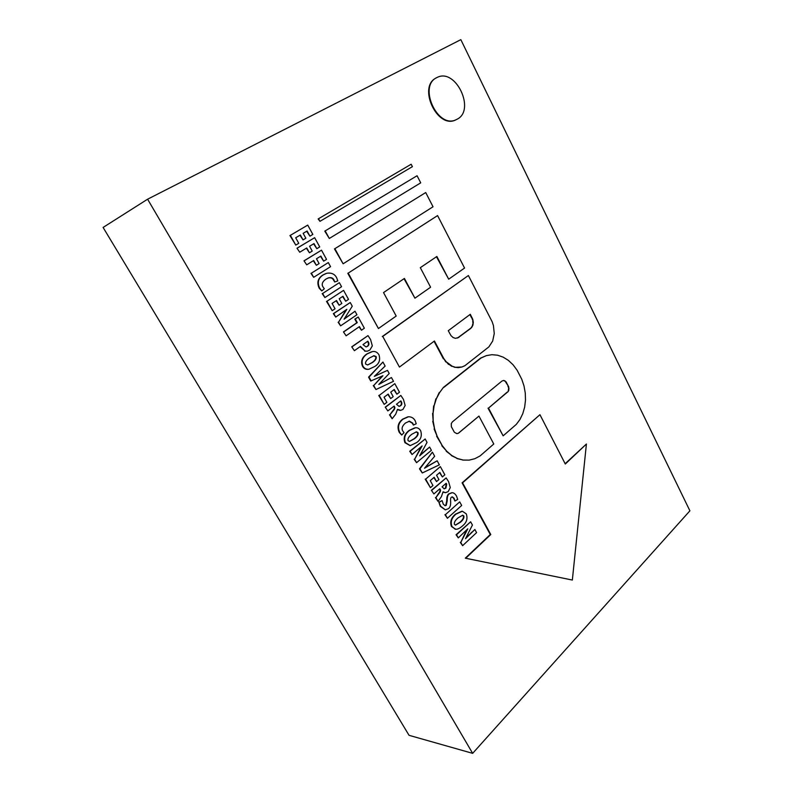 <?xml version="1.0" encoding="UTF-8"?>
<svg xmlns="http://www.w3.org/2000/svg" width="793" height="793" viewBox="0 0 793 793"><rect width="100%" height="100%" fill="white"/><g stroke="black" fill="none" stroke-linecap="round" stroke-linejoin="round"><path stroke-width="1.19" d="M305.85 238.227L303.154 233.34L307.089 231.011L309.924 236.175L312.848 234.421L307.734 225.103L290.367 235.333L295.779 245.096L298.763 243.312L295.69 237.771L300.339 235.015L303.035 239.902L305.85 238.227M306.693 231.249L309.924 236.175M290.367 235.333L307.734 225.103M289.941 235.521L295.779 245.096M299.942 235.253L303.035 239.902M314.643 237.682L296.988 248.219L299.734 252.224L306.762 247.961L309.429 252.789L312.224 251.084L309.567 246.266L313.998 243.58L316.823 248.705L319.728 246.93L314.643 237.682L297.415 248.04M296.988 248.219L299.734 252.224M306.376 248.199L309.429 252.789M313.612 243.818L316.823 248.705M321.502 250.172L303.997 260.828L306.722 264.812L313.701 260.5L316.348 265.298L319.113 263.573L316.476 258.786L320.868 256.07L323.673 261.155L326.547 259.37L321.502 250.172L304.413 260.659M303.997 260.828L306.722 264.812M313.304 260.738L316.348 265.298M320.481 256.308L323.673 261.155M311.371 273.189L328.312 262.582L311.371 273.189L313.661 277.322L330.562 266.666L328.312 262.582M310.945 273.347L313.661 277.322M324.317 288.741L322.989 286.927C321.353 284.291 322.354 281.664 325.973 279.047L328.699 277.788C331.226 277.282 332.981 277.986 333.942 279.899L334.676 281.981L337.788 280.91L336.678 277.808C334.735 274.021 331.415 272.514 326.726 273.288L323.405 274.804C318.32 277.976 317.061 282.387 319.609 288.037L321.77 290.932L324.317 288.741M327.945 278.026L328.262 277.937C330.79 277.431 332.545 278.135 333.506 280.048L334.676 281.981M325.764 273.605L322.969 274.963C317.894 278.135 316.625 282.536 319.183 288.176L321.77 290.932M322.632 293.469L339.345 282.665L322.632 293.469L324.892 297.553L341.565 286.709L339.345 282.665M322.196 293.618L324.892 297.553M341.823 303.451L339.216 298.733L342.982 296.255L345.718 301.241L348.524 299.377L343.577 290.377L326.954 301.261L332.188 310.697L335.042 308.794L332.079 303.441L336.519 300.517L339.126 305.236L341.823 303.451M342.596 296.513L345.718 301.241M326.954 301.261L343.577 290.377M326.518 301.399L332.188 310.697M336.143 300.765L339.126 305.236M350.248 302.529L333.328 313.661L335.736 317.081L346.858 309.32L338.561 322.166L340.603 325.854L356.949 314.742L355.026 311.233L344.083 319.183L352.261 306.197L350.248 302.529L333.764 313.532L335.736 317.081M346.154 309.776L338.561 322.166M338.115 322.285L340.603 325.854M344.261 318.826L355.026 311.233M358.198 317.002L354.818 319.133L356.81 322.751L343.458 331.91L346.125 335.796L359.437 326.597L361.439 330.235L364.354 328.213L358.198 317.002L355.264 319.004L357.256 322.622L343.904 331.791M343.458 331.91L346.125 335.796M359.07 326.855L361.439 330.235M367.992 335.617L351.735 346.819L354.392 350.684L360.438 346.412L365.147 351.041L367.298 351.18L369.845 350.07L372.333 345.877L370.559 339.513L367.992 335.617L352.181 346.719M351.735 346.819L354.392 350.684M360.062 346.68L365.147 351.041M364.701 351.15L367.407 351.16M367.813 341.198L368.458 342.08C369.3 343.934 368.963 345.361 367.456 346.353L366.069 346.967L362.986 344.608L367.813 341.198M367.476 341.436L368.002 342.189C368.844 344.043 368.517 345.47 367 346.462L366.019 346.967M371.59 351.765L366.951 353.896C362.084 357.167 360.577 361.231 362.431 366.088L362.887 365.999C364.205 368.438 366.197 369.508 368.874 369.241L374.742 366.515C379.193 363.749 380.59 359.834 378.945 354.788C377.319 352.161 375.139 351.091 372.403 351.596L367.397 353.797C362.53 357.068 361.023 361.132 362.887 365.999L362.451 366.118C363.759 368.537 365.742 369.607 368.418 369.33L369.171 369.191M365.692 364.126C365.008 362.232 366.336 360.141 369.677 357.861L374.009 355.72L376.15 356.572C376.725 358.486 375.456 360.488 372.373 362.57L367.655 364.958L365.692 364.126M373.473 355.839L375.704 356.672C376.269 358.585 375.01 360.587 371.917 362.669L367.704 364.958M382.93 362.044L368.567 377.141L370.718 381.017L382.93 375.743L373.721 385.517L375.951 389.532L393.516 381.314L391.445 377.547L378.796 384.456L389.214 373.483L387.499 370.371L374.326 376.378L385.14 366.079L382.93 362.044L369.023 377.052L371.174 380.927M382.325 375.971L373.721 385.517M373.265 385.596L375.951 389.532M379.084 384.199L391.445 377.547M374.425 376.288L387.499 370.371M393.209 396.639L390.731 392.158L394.26 389.482L396.867 394.22L399.494 392.218L394.795 383.643L379.213 395.41L384.189 404.38L386.865 402.338L384.04 397.234L388.203 394.081L390.681 398.572L393.209 396.639M393.903 389.75L396.867 394.22M379.213 395.41L394.795 383.643M378.757 395.489L384.189 404.38M387.846 394.349L390.681 398.572M400.842 395.439L385.229 407.146L387.827 410.923L394.131 406.056L394.458 406.64C395.241 407.731 394.815 409.109 393.179 410.794L389.938 414.739L392.158 418.734L395.727 414.144L397.521 409.337L400.693 410.348L402.933 409.446L405.154 405.481L403.429 399.365L400.842 395.439L385.685 407.077M385.229 407.146L387.827 410.923M393.774 406.323L393.992 406.71C394.775 407.8 394.349 409.178 392.723 410.853L393.179 410.794M392.723 410.853L389.938 414.739M389.482 414.798L392.158 418.734M397.571 409.703L400.227 410.417M400.812 400.891L401.407 401.754C402.18 403.468 401.902 404.817 400.544 405.778L399.107 406.383L396.46 404.252L400.812 400.891M400.495 401.129L401.407 401.754M400.941 401.823C401.724 403.548 401.436 404.886 400.078 405.847L399.018 406.393M404.034 432.651L402.814 431.015C401.308 428.587 402.19 425.92 405.461 423.026L409.436 421.172L412.727 423.105L413.411 425.078L416.236 423.74L415.195 420.805C413.787 418.129 411.557 416.781 408.504 416.751L403.082 419.12C398.482 422.699 397.372 427.13 399.751 432.413L401.734 435.04L404.034 432.651M408.95 421.232L412.261 423.165L413.411 425.078M407.83 416.831L402.616 419.18C398.027 422.758 396.906 427.189 399.285 432.463L401.734 435.04M414.898 427.824L409.188 430.401C404.579 433.89 403.171 437.984 404.955 442.682L410.159 445.646L416.702 442.544C420.924 439.57 422.233 435.635 420.647 430.738C419.358 428.577 417.653 427.586 415.542 427.754L409.654 430.351C405.045 433.83 403.637 437.934 405.421 442.633L410.278 445.636M408.088 440.65C407.433 438.807 408.682 436.675 411.845 434.247L416.454 431.838L418 432.631C418.545 434.495 417.356 436.546 414.432 438.757L409.505 441.423L408.088 440.65M416.038 431.898L417.524 432.691C418.08 434.554 416.89 436.596 413.956 438.807L409.436 441.423M425.177 438.985L409.733 451.276L412.033 454.538L422.124 445.934L414.65 459.256L416.553 462.676L431.402 450.325L429.618 447.064L419.675 455.836L427.04 442.385L425.177 438.985L410.199 451.237L412.033 454.538M421.103 446.806L414.65 459.256M414.174 459.286L416.553 462.676M420.102 455.023L429.618 447.064M432.413 452.159L419.467 468.812L422.263 472.965L439.372 464.837L437.161 460.802L424.513 468.237L434.653 456.243L432.413 452.159L419.943 468.782L422.263 472.965M424.919 467.701L437.161 460.802M438.916 479.537L436.556 475.245L439.877 472.41L442.375 476.94L444.843 474.809L440.353 466.621L425.672 479.111L430.43 487.685L432.948 485.514L430.252 480.647L434.167 477.287L436.546 481.579L438.916 479.537M439.54 472.697L442.375 476.94M425.672 479.111L440.353 466.621M425.197 479.141L430.43 487.685M433.84 477.574L436.546 481.579M446.142 477.921L431.382 490.282L433.9 493.93L439.837 488.766L440.155 489.331C440.898 490.361 440.502 491.749 438.965 493.504L435.922 497.578L438.043 501.394L441.394 496.676L443.069 491.819L445.488 492.681L448.194 491.62L450.265 487.586L448.6 481.648L446.142 477.921L431.858 490.262M431.382 490.282L433.9 493.93M439.51 489.053L439.669 489.35C440.422 490.381 440.026 491.769 438.489 493.514L438.965 493.504M438.489 493.514L435.922 497.578M435.446 497.588L438.043 501.394M443.109 492.126L445.408 492.681M446.142 483.294L446.707 484.117L445.914 488.141L444.249 488.835L442.038 486.862L446.142 483.294M445.854 483.542L446.707 484.117M446.221 484.136L445.428 488.161L444.11 488.835M442.097 500.581L438.876 502.207L440.769 506.311L445.388 509.859L448.531 508.61C450.097 507.381 450.801 505.082 450.642 501.701C450.394 499.184 450.652 497.687 451.415 497.221L452.357 496.864L454.102 498.262L454.924 501.017L457.7 499.412L456.53 496.091C455.212 493.841 453.745 492.721 452.129 492.721L449.145 493.92C447.748 495.001 447.103 497.32 447.202 500.869L446.251 505.3L445.17 505.736L443.267 504.15L442.097 500.581L439.352 502.197M438.876 502.207L440.293 506.321L445.329 509.859M452.04 496.894L453.616 498.272L454.924 501.017M451.723 492.731L448.66 493.94C447.272 495.02 446.618 497.33 446.727 500.879L447.202 500.869M446.727 500.879L445.775 505.31L445.002 505.716M445.408 514.667L459.702 501.87L445.408 514.667L447.411 518.285L461.675 505.458L459.702 501.87M444.923 514.667L447.411 518.285M461.843 511.237L455.44 514.171C451.098 517.879 449.79 521.992 451.504 526.532L455.727 529.238C457.581 529.407 459.89 528.257 462.656 525.789C466.621 522.617 467.84 518.652 466.314 513.914L462.359 511.227L455.925 514.171C451.584 517.879 450.275 521.992 451.99 526.532L455.241 529.238M454.498 524.421C453.864 522.646 455.033 520.466 458.017 517.888L462.696 515.232L463.826 515.936C464.351 517.75 463.241 519.831 460.485 522.19L455.549 525.115L454.498 524.421M462.339 515.252L463.34 515.936C463.865 517.75 462.755 519.831 459.999 522.19L455.4 525.095M470.645 521.794L456.064 534.74L458.295 537.892L467.791 528.822L460.802 542.402L462.616 545.673L476.593 532.628L474.878 529.506L465.501 538.685L472.43 525.045L470.645 521.794L456.55 534.75L458.295 537.892M466.611 529.972L460.802 542.402M460.307 542.382L462.616 545.673M466.086 537.624L474.878 529.506M334.477 248.923L425.722 192.55L433.028 206.775L343.121 263.791L334.477 248.923L425.722 192.55M334.914 248.754L343.121 263.791M324.783 231.13L417.068 175.739L420.726 182.836L329.303 238.465L324.783 231.13L417.068 175.739M325.209 230.951L329.303 238.465M318.142 218.957L411.161 164.24L412.4 166.659L319.966 221.336L318.142 218.957L411.161 164.24M318.568 218.769L319.966 221.336M539.944 414.689L462.091 482.848L490.282 534.522L465.293 558.173L572.348 580.05L586.414 444.03L565.3 464.014L539.944 414.689L462.577 482.828L490.778 534.532L465.778 558.193M465.293 558.173L572.348 580.05M565.141 463.717L586.414 444.03M490.282 534.522L490.778 534.532M486.337 355.631L480.608 358.099L443.416 387.41L439.649 392.515L436.348 398.76L434.108 405.818L433.047 413.401L433.206 421.202L434.584 428.914L437.121 436.209L442.296 445.706L446.697 451.197L451.802 455.519L457.392 458.513L463.251 460.059L469.129 460.118L474.819 458.721L480.092 455.925L493.781 444.001L478.952 416.087L458.195 433.345L456.867 433.642L454.359 432.264L451.346 426.684L451.276 423.621L452.397 421.876L501.979 381.027L503.753 380.442L506.063 381.839L508.729 386.984L508.828 390.225L508.164 391.554L488.508 408.098L503.139 435.843L516.302 424.384L519.98 419.447L522.795 413.619L524.659 407.106L525.491 400.168L525.273 393.05L524.024 386.013L521.784 379.292L517.135 370.262L513.091 364.81L508.372 360.369L503.139 357.128L497.578 355.205L491.908 354.689L486.337 355.631L481.083 358L443.892 387.331M443.416 387.41L439.649 392.515M439.183 392.594L436.348 398.76M435.872 398.829L434.108 405.818M433.632 405.877L433.047 413.401M432.572 413.46L433.206 421.202M432.73 421.261L434.584 428.914M434.108 428.973L437.121 436.209M436.646 436.259L442.296 445.706M441.82 445.745L446.697 451.197M446.221 451.237L451.802 455.519M451.326 455.559L457.392 458.513M456.917 458.542L463.251 460.059M462.765 460.089L469.129 460.118M458.79 432.948L478.952 416.087M457.72 433.394L456.758 433.602M503.297 380.531L504.992 380.848M504.507 380.927L506.063 381.839M505.577 381.919L506.479 382.504M505.993 382.583L508.412 386.231M507.926 386.31L508.729 386.984M508.244 387.063L509.027 388.62M508.531 388.689L508.333 390.295L508.828 390.225M508.333 390.295L508.164 391.554M507.203 392.119L488.508 408.098M488.022 408.157L503.139 435.843M483.334 304.591L492.156 321.74L493.434 325.576L494.257 333.585L492.671 341.059L488.884 346.878L464.936 365.662L461.962 367L455.469 367.308L452.208 366.237L446.281 361.846L443.852 358.684L434.435 341L399.444 367.06L382.732 336.42L468.385 275.528L483.334 304.591M458.77 367.565L461.962 367M458.285 367.655L455.469 367.308M454.994 367.397L452.208 366.237M451.732 366.326L449.106 364.393M448.63 364.483L446.281 361.846M445.805 361.935L443.852 358.684M443.376 358.783L434.058 341.287M382.732 336.42L399.444 367.06M382.276 336.529L468.385 275.528M457.422 338.056L471.647 327.539L472.906 325.18L473.292 322.285L472.757 319.292L470.299 314.296L448.263 330.701L450.989 335.617L453.061 337.521L455.46 338.353L458.879 337.382M458.404 337.491L470.755 328.401M470.279 328.51L471.647 327.539M471.171 327.648L472.906 325.18M472.42 325.289L473.292 322.285M472.806 322.394L472.757 319.292M472.281 319.401L472.162 317.894M471.686 318.013L469.912 314.593M348.216 273.109L437.577 215.587L348.216 273.109L378.439 328.53L396.193 316.06L383.534 292.577L404.42 278.442L414.917 298.178L430.599 287.225L420.32 267.677L436.874 256.476L448.689 279.195L464.559 268.054L437.577 215.587M347.78 273.268L378.439 328.53M404.034 278.71L414.917 298.178M436.477 256.744L448.689 279.195M436.269 77.922C417.435 86.546 437.161 129.16 455.489 120.021L456.381 119.594M457.293 119.128C475.731 109.87 455.618 67.633 437.151 77.456C417.723 85.436 437.339 129.041 455.945 119.793L457.293 119.128M472.658 753.35L409.049 735.319L103.1 227.442L147.597 199.202L472.658 753.35L689.9 510.811L460.842 39.65L147.597 199.202M471.32 532.351L471.815 532.361"/></g></svg>
